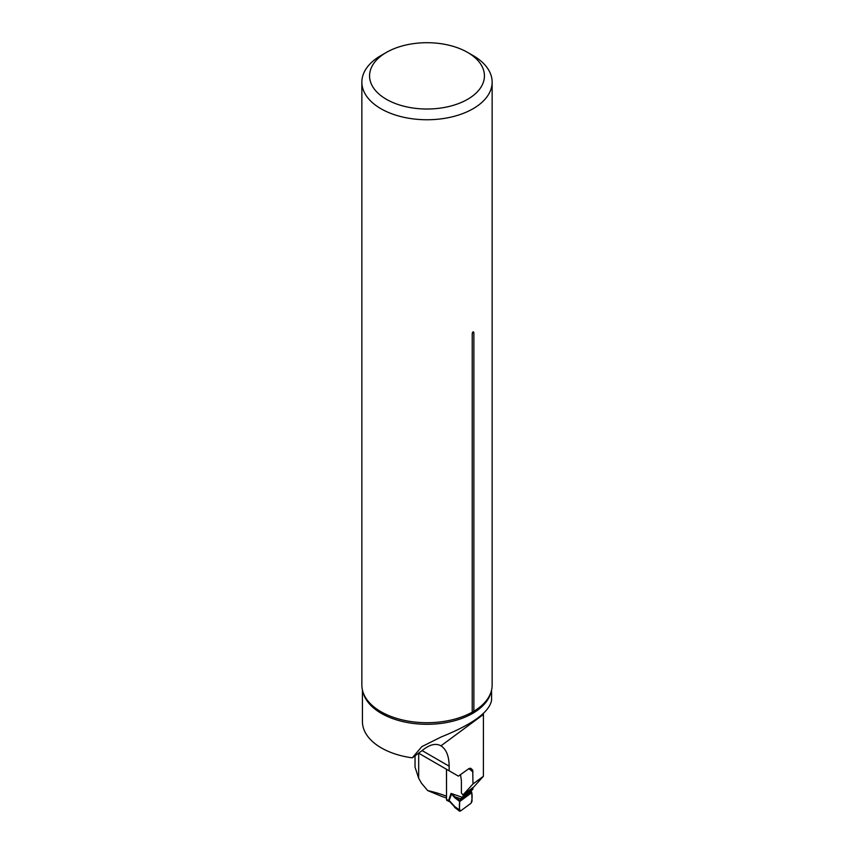 <?xml version="1.0" encoding="UTF-8"?>
<svg xmlns="http://www.w3.org/2000/svg" width="854" height="854" viewBox="0 0 854 854"><rect width="100%" height="100%" fill="white"/><g stroke="black" fill="none" stroke-linecap="round" stroke-linejoin="round"><path stroke-width="1.28" d="M446.525 796.28L446.482 769.273M418.673 753.217L418.673 778.261L421.556 783.321L427.715 790.59L441.892 796.451A96.801 55.884 180 0 1 446.525 798.074M415.044 755.79L415.044 767.17L418.673 778.261M483.428 713.442L483.396 776.275L473.778 786.972L463.017 794.925L472.999 783.961L472.721 770.137L470.703 768.258L469.102 768.493L458.384 776.147L449.151 770.81L449.151 766.198C449.033 756.078 446.3 749.289 440.952 745.841L440.76 745.723M483.396 776.275L472.999 783.961M418.588 753.164L449.151 770.81M491.573 690.043L491.573 700.237C489.374 712.076 472.625 724.299 441.315 736.906L421.855 746.62L412.279 757.84A64.573 37.277 0 0 1 362.427 721.534L362.427 690.043M483.396 714.478L440.952 745.841C435.818 742.927 429.53 744.507 422.1 750.581L412.279 757.84M446.557 769.315A1.281 0.822 -126.5 0 0 446.525 769.529L446.525 799.515L449.599 800.935A2.05 1.206 -59.1 0 0 450.026 801.949L453.784 805.995L459.42 809.827L459.698 801.564L454.723 797.679L451.029 793.43L462.121 797.23L462.847 796.633A1.537 0.993 53.5 0 0 463.124 795.96L463.124 795.469A1.537 0.993 53.5 0 0 463.017 794.925L461.395 793.067L461.395 780.439L460.487 774.599M427.715 790.59A94.228 54.4 180 0 1 446.482 796.206M386.392 52.414L380.937 55.553A65.139 37.608 0 0 0 361.861 82.144A65.139 37.608 0 0 0 380.937 108.736A65.139 37.608 0 0 0 451.926 116.891A65.139 37.608 0 0 0 492.139 82.144A65.139 37.608 0 0 0 473.063 55.553L467.608 52.414A57.431 33.157 0 0 0 386.392 52.414A57.431 33.157 0 0 0 386.392 99.31A57.431 33.157 0 0 0 467.608 99.31A57.431 33.157 0 0 0 467.608 52.414M361.861 82.144L361.861 685.111A65.139 37.608 0 0 0 366.281 698.711A65.139 37.608 0 0 0 380.937 711.702A65.139 37.608 0 0 0 472.23 712.172L473.874 711.222L473.874 332.569C473.329 331.32 472.785 331.64 472.23 333.519L472.23 712.172M473.874 711.222A65.139 37.608 0 0 0 487.719 698.711A65.139 37.608 0 0 0 492.139 685.111L492.139 82.144M459.42 809.827L460.349 811.119L471.098 803.176L472.048 801.223L471.782 792.629L471.056 791.017L472.646 789.395A1.537 0.993 -126.5 0 0 472.924 788.722L472.924 788.231A1.537 0.993 -126.5 0 0 472.817 787.687M460.349 811.119C459.313 809.122 459.089 805.93 459.698 801.564L471.782 792.629C472.379 796.131 472.145 799.643 471.098 803.176L460.349 811.119L454.211 806.678L455.652 807.5L449.599 800.935M471.782 792.629L459.698 801.564L459.868 800.646L471.611 791.968M454.723 797.679A2.05 1.025 -52 0 1 455.022 796.867L459.868 800.646L460.573 798.768L455.022 796.867L451.029 793.43L448.606 800.454A2.05 1.035 114.3 0 0 449.023 801.394A2.05 1.035 114.3 0 0 449.289 801.436M471.92 789.993L460.573 798.768L471.056 791.017M449.802 801.746A2.05 1.206 -59.1 0 1 449.514 801.639L446.952 800.454A2.05 1.035 -65.7 0 1 446.525 799.515M450.026 801.949L449.514 801.65A2.05 1.206 -59.1 0 1 449.087 800.636L451.52 794.124M422.1 750.581L449.151 766.198M490.89 692.445A64.573 37.277 180 0 1 412.279 723.317A64.573 37.277 180 0 1 363.11 692.445M472.999 772.059A94.228 54.4 0 0 0 468.782 768.632M473.874 332.569A3.085 1.783 -0 0 0 472.23 333.519M462.847 796.633L472.646 789.395M463.124 795.96L472.924 788.722M463.124 795.469L472.924 788.231M454.936 807.596L459.644 811.215M454.872 807.553L453.784 805.995"/></g></svg>
